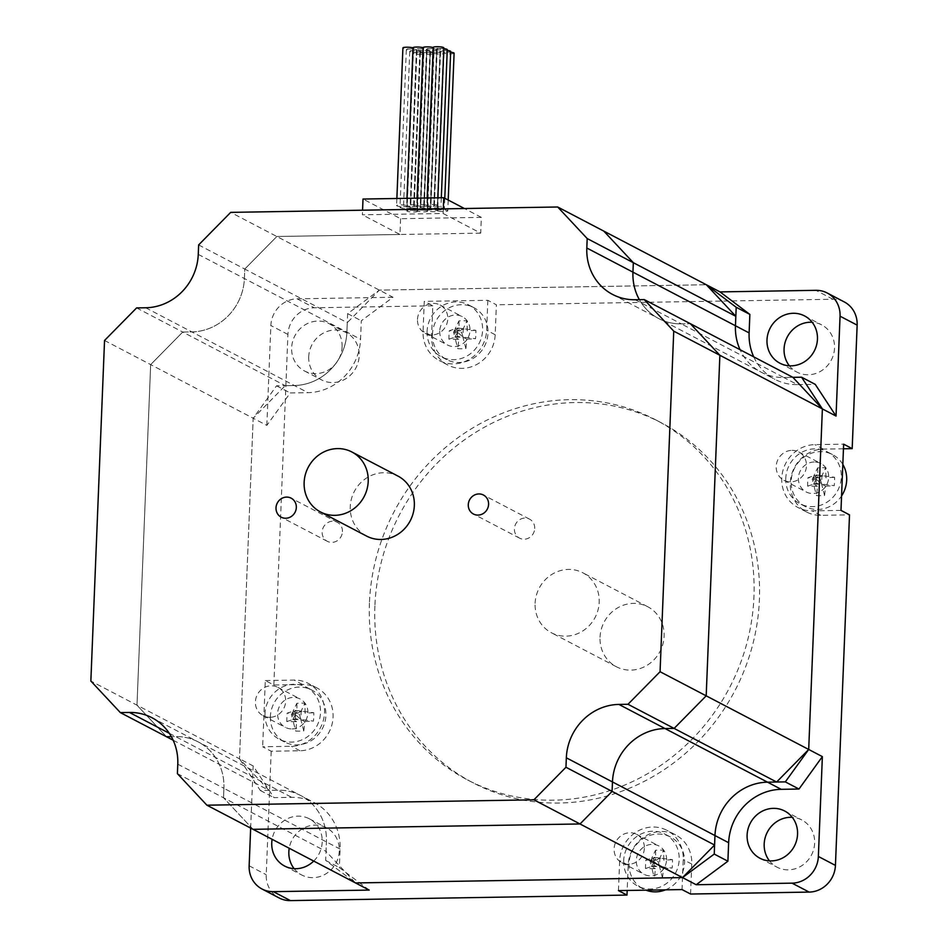 <?xml version="1.0" encoding="UTF-8"?>
<svg xmlns="http://www.w3.org/2000/svg" width="948" height="948" viewBox="0 0 948 948"><rect width="100%" height="100%" fill="white"/><g stroke="black" fill="none" stroke-linecap="round" stroke-linejoin="round"><path stroke-width="0.71" stroke-dasharray="4.74 3.56" d="M791.971 450.359A15.998 14.907 117.6 0 1 798.749 451.959A15.998 14.907 117.6 0 1 804.556 473.04A15.998 14.907 117.6 0 1 783.925 480.304A15.998 14.907 117.6 0 1 776.756 462.707A15.998 14.907 117.6 0 1 791.971 450.359M814.178 461.984A15.998 14.907 -62.4 0 0 798.974 474.32A15.998 14.907 -62.4 0 0 806.132 491.917A15.998 14.907 -62.4 0 0 812.91 493.517A15.998 14.907 -62.4 0 0 828.125 481.169A15.998 14.907 -62.4 0 0 820.956 463.572A15.998 14.907 -62.4 0 0 814.178 461.984M417.499 319.417A15.998 14.907 117.6 0 1 440.062 304.995A15.998 14.907 117.6 0 1 445.856 326.088A15.998 14.907 117.6 0 1 425.225 333.341A15.998 14.907 117.6 0 1 417.499 319.417M439.718 331.042A15.998 14.907 -62.4 0 0 447.432 344.965A15.998 14.907 -62.4 0 0 469.995 330.544A15.998 14.907 -62.4 0 0 462.269 316.62A15.998 14.907 -62.4 0 0 439.718 331.042M269.907 717.328A15.998 14.907 117.6 0 1 263.129 715.74A15.998 14.907 117.6 0 1 257.323 694.647A15.998 14.907 117.6 0 1 277.942 687.383A15.998 14.907 117.6 0 1 285.111 704.98A15.998 14.907 117.6 0 1 269.907 717.328M292.114 728.941A15.998 14.907 -62.4 0 0 307.318 716.605A15.998 14.907 -62.4 0 0 300.161 699.008A15.998 14.907 -62.4 0 0 293.382 697.408A15.998 14.907 -62.4 0 0 278.167 709.756A15.998 14.907 -62.4 0 0 285.336 727.353A15.998 14.907 -62.4 0 0 292.114 728.941M644.367 848.27A15.998 14.907 117.6 0 1 621.817 862.692A15.998 14.907 117.6 0 1 616.022 841.611A15.998 14.907 117.6 0 1 636.641 834.347A15.998 14.907 117.6 0 1 644.367 848.27M666.574 859.883A15.998 14.907 -62.4 0 0 658.86 845.96A15.998 14.907 -62.4 0 0 636.298 860.381A15.998 14.907 -62.4 0 0 644.024 874.305A15.998 14.907 -62.4 0 0 666.574 859.883M369.199 890.089L339.348 867.586L340.095 849.076A53.313 49.711 -62.4 0 0 314.345 802.66A53.313 49.711 -62.4 0 0 291.735 797.351L273.972 797.635L253.163 765.937L239.489 758.791L260.309 790.49L278.072 790.194A53.313 49.711 117.6 0 1 300.67 795.514A53.313 49.711 117.6 0 1 326.42 841.931L325.674 860.429L355.536 882.944L326.041 851.387L326.42 841.931A53.313 49.711 -62.4 0 0 300.67 795.514A53.313 49.711 -62.4 0 0 278.072 790.194L268.983 790.348L239.489 758.791L90.854 681.043M325.674 860.429L339.348 867.586M260.309 790.49L273.972 797.635M250.663 828.09L253.163 765.937M313.729 861.068A26.663 24.849 -62.4 0 0 309.344 818.811A26.663 24.849 -62.4 0 0 298.039 816.157A26.663 24.849 -62.4 0 0 272.123 839.312M635.172 299.746L681.292 323.872L690.381 323.718L681.292 323.872A53.313 49.711 117.6 0 1 658.694 318.564A53.313 49.711 117.6 0 1 639.379 299.675A53.313 49.711 -62.4 0 0 658.694 318.564A53.313 49.711 -62.4 0 0 681.292 323.872L783.806 377.494A53.313 49.711 117.6 0 1 761.197 372.185A53.313 49.711 117.6 0 1 740.08 349.717A53.313 49.711 -62.4 0 0 761.197 372.185A53.313 49.711 -62.4 0 0 783.806 377.494L792.884 377.34L783.806 377.494L797.469 384.639L815.233 384.355M753.743 356.875A53.313 49.711 -62.4 0 0 774.871 379.33A53.313 49.711 -62.4 0 0 797.469 384.639M104.541 340.474L253.175 418.234L285.241 385.67L294.33 385.516A53.313 49.711 -62.4 0 0 346.897 332.132L347.276 322.676L379.342 290.112L706.331 284.744L379.342 290.112L347.643 313.634L346.897 332.132A53.313 49.711 117.6 0 1 294.33 385.516L276.555 385.812L253.175 418.234L239.489 758.791L253.175 418.234L266.838 425.379L290.23 392.958L307.993 392.662A53.313 49.711 -62.4 0 0 360.56 339.277L361.306 320.779L393.017 297.257L230.708 212.364M276.555 385.812L290.23 392.958M347.643 313.634L361.306 320.779M266.838 425.379L270.855 325.519A26.663 24.849 117.6 0 1 297.139 298.833L393.017 297.257M342.098 346.944A26.663 24.849 -62.4 0 0 329.229 323.73A26.663 24.849 -62.4 0 0 294.852 335.829A26.663 24.849 -62.4 0 0 304.509 370.976A26.663 24.849 -62.4 0 0 342.098 346.944M840.983 510.391L812.211 510.854A33.595 31.32 117.6 0 1 797.979 507.512A33.595 31.32 117.6 0 1 782.93 470.552A33.595 31.32 117.6 0 1 814.877 444.636L843.637 444.162M843.447 448.783L823.421 449.103A33.595 31.32 -62.4 0 0 791.473 475.019A33.595 31.32 -62.4 0 0 806.523 511.979A33.595 31.32 -62.4 0 0 820.755 515.333L849.515 514.859M487.841 300.315L486.644 330.271A33.595 31.32 117.6 0 1 439.279 360.56A33.595 31.32 117.6 0 1 423.057 331.314L424.266 301.357L432.809 305.825L431.601 335.782A33.595 31.32 -62.4 0 0 447.823 365.027A33.595 31.32 -62.4 0 0 495.188 334.739L496.385 304.782L487.841 300.315L424.266 301.357M265.31 680.545L294.081 680.072A33.595 31.32 117.6 0 1 308.313 683.413A33.595 31.32 117.6 0 1 323.351 720.373A33.595 31.32 117.6 0 1 291.415 746.289L262.655 746.763L271.199 751.231L299.959 750.757A33.595 31.32 -62.4 0 0 331.895 724.841A33.595 31.32 -62.4 0 0 316.857 687.881A33.595 31.32 -62.4 0 0 302.613 684.539L273.853 685.013L265.31 680.545L262.655 746.763M690.571 894.035L691.767 864.078A33.595 31.32 -62.4 0 0 675.557 834.844A33.595 31.32 -62.4 0 0 628.192 865.121L627.173 890.468M271.199 751.231L266.234 874.731A26.663 24.849 -62.4 0 0 279.115 897.946M432.809 305.825L314.226 307.768A26.663 24.849 -62.4 0 0 287.931 334.454L273.853 685.013M844.265 301.926A26.663 24.849 -62.4 0 0 832.96 299.26L496.385 304.782M294.141 868.676A26.663 24.849 -62.4 0 0 301.713 874.992A26.663 24.849 -62.4 0 0 336.09 862.893A26.663 24.849 -62.4 0 0 326.432 827.746A26.663 24.849 -62.4 0 0 315.127 825.092A26.663 24.849 -62.4 0 0 289.211 848.247M308.728 356.697A26.663 24.849 -62.4 0 0 321.597 379.911A26.663 24.849 -62.4 0 0 359.185 355.879A26.663 24.849 -62.4 0 0 346.316 332.665A26.663 24.849 -62.4 0 0 308.728 356.697M769.492 860.879A26.663 24.849 -62.4 0 0 777.064 867.195A26.663 24.849 -62.4 0 0 811.441 855.096A26.663 24.849 -62.4 0 0 801.783 819.949A26.663 24.849 -62.4 0 0 792.267 817.33M789.376 365.798A26.663 24.849 -62.4 0 0 796.948 372.114A26.663 24.849 -62.4 0 0 808.253 374.78A26.663 24.849 -62.4 0 0 833.6 354.208A26.663 24.849 -62.4 0 0 821.667 324.88A26.663 24.849 -62.4 0 0 812.152 322.261M369.436 603.082A203.133 189.387 -62.4 0 0 467.53 779.931A203.133 189.387 -62.4 0 0 729.51 687.715A203.133 189.387 -62.4 0 0 655.85 419.928A203.133 189.387 -62.4 0 0 369.436 603.082M618.452 890.61L619.648 860.654A33.595 31.32 117.6 0 1 667.013 830.377A33.595 31.32 117.6 0 1 683.235 859.611L682.027 889.568M374.898 605.938A203.133 189.387 -62.4 0 0 472.993 782.787A203.133 189.387 -62.4 0 0 734.973 690.571A203.133 189.387 -62.4 0 0 661.313 422.796A203.133 189.387 -62.4 0 0 374.898 605.938M662.462 877.872A53.147 17.135 89.1 0 0 663.399 868.51L659.5 866.472L651.43 866.602L654.381 878.002A47.199 35.728 -157.7 0 0 662.462 877.872L659.5 866.472L659.832 858.059L663.742 860.097A53.147 17.135 89.1 0 0 663.576 850.155A47.199 24.458 -12.9 0 0 655.495 850.285L651.762 858.189L659.832 858.059L663.576 850.155M650.138 861.637L654.179 861.566L651.762 858.189L651.43 866.602L654.001 865.773L659.5 866.472L658.208 861.495L659.832 858.059L654.179 861.566L659.5 866.472L672.12 868.072A47.199 41.202 75 0 0 672.452 859.658L654.345 857.359L651.762 858.189L650.138 861.637L651.43 866.602L654.179 861.566L658.208 861.495M655.495 850.285A53.147 17.135 -90.9 0 1 655.66 860.227L651.762 858.189L645.837 860.097A47.199 18.996 -83.5 0 0 645.505 868.498A53.147 8.698 -177.7 0 0 655.329 868.641A53.147 17.135 -90.9 0 1 654.381 878.002M645.505 868.498L651.43 866.602L655.329 868.641M663.399 868.51A53.147 8.698 -177.7 0 0 672.12 868.072M654.001 865.773L654.345 857.359M655.66 860.227A53.147 8.698 2.3 0 1 645.837 860.097M672.452 859.658A53.147 8.698 2.3 0 1 663.742 860.097M665.52 889.84A29.329 27.338 -62.4 0 0 684.48 864.078A29.329 27.338 -62.4 0 0 670.414 836.966A29.329 27.338 -62.4 0 0 629.069 863.403A29.329 27.338 -62.4 0 0 643.23 888.94A29.329 27.338 -62.4 0 0 645.955 890.16M623.689 860.594A29.329 27.338 -62.4 0 0 637.85 886.119A29.329 27.338 -62.4 0 0 675.663 872.812A29.329 27.338 -62.4 0 0 665.034 834.157A29.329 27.338 -62.4 0 0 623.689 860.594M824.559 495.484A53.147 17.135 89.1 0 0 825.507 486.123L821.608 484.084L813.526 484.215L816.489 495.614A47.199 35.728 -157.7 0 0 824.559 495.484L821.608 484.084L821.94 475.671L825.838 477.709A53.147 17.135 89.1 0 0 825.672 467.767A47.199 24.458 -12.9 0 0 817.603 467.897L813.87 475.801L821.94 475.671L825.672 467.767M812.246 479.25L816.275 479.178L813.87 475.801L813.526 484.215L816.11 483.385L821.608 484.084L820.316 479.107L821.94 475.671L816.275 479.178L821.608 484.084L834.216 485.684A47.199 41.202 75 0 0 834.56 477.271L816.441 474.972L813.87 475.801L812.246 479.25L813.526 484.215L816.275 479.178L820.316 479.107M817.603 467.897A53.147 17.135 -90.9 0 1 817.769 477.839L813.87 475.801L807.945 477.709A47.199 18.996 -83.5 0 0 807.613 486.111A53.147 8.698 -177.7 0 0 817.425 486.253A53.147 17.135 -90.9 0 1 816.489 495.614M807.613 486.111L813.526 484.215L817.425 486.253M825.507 486.123A53.147 8.698 -177.7 0 0 834.216 485.684M816.11 483.385L816.441 474.972M817.769 477.839A53.147 8.698 2.3 0 1 807.945 477.709M834.56 477.271A53.147 8.698 2.3 0 1 825.838 477.709M842.819 464.413A29.329 27.338 -62.4 0 0 832.522 454.578A29.329 27.338 -62.4 0 0 791.177 481.015A29.329 27.338 -62.4 0 0 805.338 506.552A29.329 27.338 -62.4 0 0 841.563 495.946M785.785 478.207A29.329 27.338 -62.4 0 0 799.958 503.732A29.329 27.338 -62.4 0 0 837.771 490.424A29.329 27.338 -62.4 0 0 827.142 451.769A29.329 27.338 -62.4 0 0 785.785 478.207M465.871 348.532A53.147 17.135 89.1 0 0 466.807 339.159L462.908 337.121L454.839 337.251L457.801 348.663A47.199 35.728 -157.7 0 0 465.871 348.532L462.908 337.121L463.252 328.707L467.151 330.757A53.147 17.135 89.1 0 0 466.985 320.815A47.199 24.458 -12.9 0 0 458.915 320.945L455.17 328.849L463.252 328.707L466.985 320.815M453.547 332.286L457.588 332.227L455.17 328.849L454.839 337.251L457.41 336.421L462.908 337.121L461.617 332.156L463.252 328.707L457.588 332.227L462.908 337.121L475.529 338.72A47.199 41.202 75 0 0 475.86 330.307L457.754 328.02L455.17 328.849L453.547 332.286L454.839 337.251L457.588 332.227L461.617 332.156M458.915 320.945A53.147 17.135 -90.9 0 1 459.069 330.888L455.17 328.849L449.257 330.745A47.199 18.996 -83.5 0 0 448.914 339.159A53.147 8.698 -177.7 0 0 458.737 339.289A53.147 17.135 -90.9 0 1 457.801 348.663M448.914 339.159L454.839 337.251L458.737 339.289M466.807 339.159A53.147 8.698 -177.7 0 0 475.529 338.72M457.41 336.421L457.754 328.02M459.069 330.888A53.147 8.698 2.3 0 1 449.257 330.745M475.86 330.307A53.147 8.698 2.3 0 1 467.151 330.757M432.478 334.063A29.329 27.338 -62.4 0 0 446.638 359.588A29.329 27.338 -62.4 0 0 484.464 346.281A29.329 27.338 -62.4 0 0 473.822 307.626A29.329 27.338 -62.4 0 0 432.478 334.063M427.098 331.243A29.329 27.338 -62.4 0 0 441.258 356.78A29.329 27.338 -62.4 0 0 479.072 343.46A29.329 27.338 -62.4 0 0 468.442 304.806A29.329 27.338 -62.4 0 0 427.098 331.243M303.763 730.92A53.147 17.135 89.1 0 0 304.711 721.547L300.8 719.508L292.731 719.639L295.693 731.05A47.199 35.728 -157.7 0 0 303.763 730.92L300.8 719.508L301.144 711.095L305.043 713.145A53.147 17.135 89.1 0 0 304.877 703.203A47.199 24.458 -12.9 0 0 296.807 703.333L293.074 711.237L301.144 711.095L304.877 703.203M291.439 714.674L295.48 714.614L293.074 711.237L292.731 719.639L295.314 718.809L300.8 719.508L299.521 714.543L301.144 711.095L295.48 714.614L300.8 719.508L313.421 721.108A47.199 41.202 75 0 0 313.764 712.695L295.646 710.408L293.074 711.237L291.439 714.674L292.731 719.639L295.48 714.614L299.521 714.543M296.807 703.333A53.147 17.135 -90.9 0 1 296.973 713.275L293.074 711.237L287.149 713.133A47.199 18.996 -83.5 0 0 286.806 721.547A53.147 8.698 -177.7 0 0 296.629 721.677A53.147 17.135 -90.9 0 1 295.693 731.05M286.806 721.547L292.731 719.639L296.629 721.677M304.711 721.547A53.147 8.698 -177.7 0 0 313.421 721.108M295.314 718.809L295.646 710.408M296.973 713.275A53.147 8.698 2.3 0 1 287.149 713.133M313.764 712.695A53.147 8.698 2.3 0 1 305.043 713.145M270.381 716.451A29.329 27.338 -62.4 0 0 284.542 741.976A29.329 27.338 -62.4 0 0 322.356 728.668A29.329 27.338 -62.4 0 0 311.726 690.014A29.329 27.338 -62.4 0 0 270.381 716.451M264.99 713.631A29.329 27.338 -62.4 0 0 279.15 739.167A29.329 27.338 -62.4 0 0 316.976 725.848A29.329 27.338 -62.4 0 0 306.334 687.193A29.329 27.338 -62.4 0 0 264.99 713.631M535.11 603.319A33.855 31.568 117.6 0 1 582.842 572.793A33.855 31.568 117.6 0 1 595.119 617.421A33.855 31.568 117.6 0 1 551.463 632.79A33.855 31.568 117.6 0 1 535.11 603.319M600.037 637.281A33.855 31.568 117.6 0 1 647.768 606.756A33.855 31.568 117.6 0 1 660.045 651.383A33.855 31.568 117.6 0 1 616.378 666.752A33.855 31.568 117.6 0 1 600.037 637.281M443.309 208.88L443.119 213.49L362.385 214.805L362.563 210.195M443.119 213.49L480.707 233.149L481.335 217.376L400.601 218.704L363.013 199.044M400.601 218.704L399.961 234.476L362.385 214.805M481.335 217.376L464.413 208.524M342.453 531.638A10.736 10.001 -62.4 0 0 337.275 522.289A10.736 10.001 -62.4 0 0 323.434 527.159A10.736 10.001 -62.4 0 0 327.321 541.308A10.736 10.001 -62.4 0 0 342.453 531.638M534.719 528.486A10.736 10.001 -62.4 0 0 529.529 519.137A10.736 10.001 -62.4 0 0 515.688 524.007A10.736 10.001 -62.4 0 0 519.587 538.156A10.736 10.001 -62.4 0 0 534.719 528.486M177.786 764.183L223.918 788.309A53.313 49.711 -62.4 0 0 198.168 741.893A53.313 49.711 -62.4 0 0 175.57 736.572L171.351 736.643L175.57 736.572A53.313 49.711 117.6 0 1 198.168 741.893A53.313 49.711 117.6 0 1 223.918 788.309L223.538 797.766L223.918 788.309L340.095 849.076M136.607 307.91L182.739 332.049L150.661 364.613L136.986 705.17L166.481 736.726L136.986 705.17L150.661 364.613L182.739 332.049L191.816 331.895A53.313 49.711 -62.4 0 0 244.394 278.511L244.774 269.054L276.84 236.49L399.961 234.476M253.033 829.322L223.538 797.766L253.033 829.322M177.406 773.639L326.041 851.387M198.642 244.928L244.774 269.054L244.394 278.511A53.313 49.711 117.6 0 1 191.816 331.895L182.739 332.049L285.241 385.67M480.707 233.149L276.84 236.49L244.774 269.054L347.276 322.676M454.104 53.195A5.333 0.877 2.3 0 1 449.625 53.87A5.333 0.877 2.3 0 1 443.723 53.064A5.333 0.877 2.3 0 1 444.008 53.361A5.333 0.877 2.3 0 1 439.528 54.036A5.333 0.877 2.3 0 1 433.627 53.218A5.333 0.877 2.3 0 1 433.355 52.922A5.333 0.877 2.3 0 1 436.969 52.247A5.333 0.877 2.3 0 1 443.723 53.064L437.395 210.729A5.333 0.877 2.3 0 1 437.111 210.432A5.333 0.877 2.3 0 1 440.725 209.745A5.333 0.877 2.3 0 1 447.764 210.859A5.333 0.877 2.3 0 1 443.285 211.534A5.333 0.877 2.3 0 1 437.395 210.729A5.333 0.877 2.3 0 1 437.68 211.025A5.333 0.877 2.3 0 1 433.2 211.7A5.333 0.877 2.3 0 1 427.299 210.894A5.333 0.877 2.3 0 1 427.015 210.598A5.333 0.877 2.3 0 1 430.641 209.911A5.333 0.877 2.3 0 1 437.395 210.729L443.723 53.064A5.333 0.877 2.3 0 1 443.439 52.756A5.333 0.877 2.3 0 1 447.065 52.081A5.333 0.877 2.3 0 1 450.644 52.235M433.627 53.218L427.299 210.894A5.333 0.877 2.3 0 1 427.584 211.191A5.333 0.877 2.3 0 1 423.104 211.866A5.333 0.877 2.3 0 1 417.203 211.06A5.333 0.877 2.3 0 1 416.93 210.764A5.333 0.877 2.3 0 1 420.545 210.077A5.333 0.877 2.3 0 1 427.299 210.894L433.627 53.218A5.333 0.877 2.3 0 1 433.911 53.526A5.333 0.877 2.3 0 1 429.432 54.202A5.333 0.877 2.3 0 1 423.543 53.384A5.333 0.877 2.3 0 1 423.258 53.088A5.333 0.877 2.3 0 1 426.873 52.413A5.333 0.877 2.3 0 1 433.627 53.218M423.543 53.384L417.203 211.06A5.333 0.877 2.3 0 1 417.487 211.357A5.333 0.877 2.3 0 1 412.131 212.008A5.333 0.877 2.3 0 1 406.834 210.93A5.333 0.877 2.3 0 1 410.448 210.243A5.333 0.877 2.3 0 1 417.203 211.06L423.543 53.384A5.333 0.877 2.3 0 1 423.827 53.681A5.333 0.877 2.3 0 1 418.459 54.344A5.333 0.877 2.3 0 1 413.162 53.254A5.333 0.877 2.3 0 1 416.788 52.578A5.333 0.877 2.3 0 1 423.543 53.384M450.679 51.405A5.333 0.877 2.3 0 1 447.065 52.081A5.333 0.877 2.3 0 1 440.31 51.275A5.333 0.877 2.3 0 1 440.595 51.571A5.333 0.877 2.3 0 1 436.969 52.247A5.333 0.877 2.3 0 1 430.214 51.441L423.886 209.105A5.333 0.877 2.3 0 1 424.159 209.401A5.333 0.877 2.3 0 1 420.545 210.077A5.333 0.877 2.3 0 1 413.79 209.271A5.333 0.877 2.3 0 1 413.506 208.975A5.333 0.877 2.3 0 1 417.132 208.299A5.333 0.877 2.3 0 1 423.886 209.105A5.333 0.877 2.3 0 1 423.602 208.809A5.333 0.877 2.3 0 1 427.216 208.133A5.333 0.877 2.3 0 1 433.971 208.939A5.333 0.877 2.3 0 1 434.255 209.235A5.333 0.877 2.3 0 1 430.641 209.911A5.333 0.877 2.3 0 1 423.886 209.105L430.214 51.441A5.333 0.877 2.3 0 1 430.499 51.737A5.333 0.877 2.3 0 1 426.873 52.413A5.333 0.877 2.3 0 1 420.118 51.607A5.333 0.877 2.3 0 1 419.846 51.31A5.333 0.877 2.3 0 1 423.46 50.623A5.333 0.877 2.3 0 1 430.214 51.441A5.333 0.877 2.3 0 1 429.93 51.145A5.333 0.877 2.3 0 1 433.556 50.457A5.333 0.877 2.3 0 1 440.31 51.275L433.971 208.939A5.333 0.877 2.3 0 1 433.698 208.643A5.333 0.877 2.3 0 1 437.312 207.968A5.333 0.877 2.3 0 1 444.351 209.07A5.333 0.877 2.3 0 1 440.725 209.745A5.333 0.877 2.3 0 1 433.971 208.939L440.31 51.275A5.333 0.877 2.3 0 1 440.026 50.979A5.333 0.877 2.3 0 1 443.64 50.291L437.312 207.968A5.333 0.877 2.3 0 1 430.558 207.15A5.333 0.877 2.3 0 1 430.842 207.446A5.333 0.877 2.3 0 1 427.216 208.133A5.333 0.877 2.3 0 1 420.462 207.316A5.333 0.877 2.3 0 1 420.746 207.612A5.333 0.877 2.3 0 1 417.132 208.299A5.333 0.877 2.3 0 1 410.377 207.482A5.333 0.877 2.3 0 1 410.093 207.185A5.333 0.877 2.3 0 1 413.707 206.51A5.333 0.877 2.3 0 1 420.462 207.316A5.333 0.877 2.3 0 1 420.189 207.019A5.333 0.877 2.3 0 1 423.803 206.344A5.333 0.877 2.3 0 1 430.558 207.15A5.333 0.877 2.3 0 1 430.274 206.854A5.333 0.877 2.3 0 1 433.9 206.178A5.333 0.877 2.3 0 1 440.927 207.28A5.333 0.877 2.3 0 1 437.312 207.968L443.64 50.291A5.333 0.877 2.3 0 1 447.231 50.445M420.118 51.607L413.79 209.271A5.333 0.877 2.3 0 1 414.075 209.567A5.333 0.877 2.3 0 1 410.448 210.243A5.333 0.877 2.3 0 1 403.421 209.141A5.333 0.877 2.3 0 1 407.036 208.465A5.333 0.877 2.3 0 1 413.79 209.271L420.118 51.607A5.333 0.877 2.3 0 1 420.402 51.903A5.333 0.877 2.3 0 1 416.788 52.578A5.333 0.877 2.3 0 1 409.749 51.476A5.333 0.877 2.3 0 1 413.364 50.789A5.333 0.877 2.3 0 1 420.118 51.607M447.266 49.616A5.333 0.877 2.3 0 1 443.64 50.291A5.333 0.877 2.3 0 1 436.886 49.486A5.333 0.877 2.3 0 1 436.613 49.189A5.333 0.877 2.3 0 1 440.228 48.502A5.333 0.877 2.3 0 1 443.818 48.656M443.854 47.827A5.333 0.877 2.3 0 1 440.228 48.502L433.9 206.178A5.333 0.877 2.3 0 1 427.145 205.361A5.333 0.877 2.3 0 1 426.861 205.064A5.333 0.877 2.3 0 1 432.229 204.413A5.333 0.877 2.3 0 1 437.514 205.491A5.333 0.877 2.3 0 1 433.9 206.178L440.228 48.502A5.333 0.877 2.3 0 1 433.473 47.696A5.333 0.877 2.3 0 1 433.189 47.4M436.886 49.486L430.558 207.15L436.886 49.486A5.333 0.877 2.3 0 1 437.17 49.782A5.333 0.877 2.3 0 1 433.556 50.457A5.333 0.877 2.3 0 1 426.801 49.651L420.462 207.316L426.801 49.651A5.333 0.877 2.3 0 1 427.086 49.948A5.333 0.877 2.3 0 1 423.46 50.623A5.333 0.877 2.3 0 1 416.705 49.817A5.333 0.877 2.3 0 1 416.421 49.521A5.333 0.877 2.3 0 1 420.047 48.834A5.333 0.877 2.3 0 1 426.801 49.651A5.333 0.877 2.3 0 1 426.517 49.355A5.333 0.877 2.3 0 1 430.131 48.668A5.333 0.877 2.3 0 1 436.886 49.486M416.705 49.817L410.377 207.482A5.333 0.877 2.3 0 1 410.65 207.778A5.333 0.877 2.3 0 1 407.036 208.465A5.333 0.877 2.3 0 1 399.997 207.351A5.333 0.877 2.3 0 1 403.623 206.676A5.333 0.877 2.3 0 1 410.377 207.482L416.705 49.817A5.333 0.877 2.3 0 1 416.99 50.114A5.333 0.877 2.3 0 1 413.364 50.789A5.333 0.877 2.3 0 1 406.337 49.687A5.333 0.877 2.3 0 1 409.951 49A5.333 0.877 2.3 0 1 416.705 49.817M433.189 47.578A5.333 0.877 2.3 0 1 433.473 47.696L427.145 205.361A5.333 0.877 2.3 0 1 427.418 205.657A5.333 0.877 2.3 0 1 423.803 206.344A5.333 0.877 2.3 0 1 417.049 205.526A5.333 0.877 2.3 0 1 416.764 205.23A5.333 0.877 2.3 0 1 421.244 204.555A5.333 0.877 2.3 0 1 427.145 205.361L433.473 47.696A5.333 0.877 2.3 0 1 433.757 47.992A5.333 0.877 2.3 0 1 430.131 48.668A5.333 0.877 2.3 0 1 423.377 47.862A5.333 0.877 2.3 0 1 423.104 47.566M423.092 47.744A5.333 0.877 2.3 0 1 423.377 47.862L417.049 205.526A5.333 0.877 2.3 0 1 417.333 205.823A5.333 0.877 2.3 0 1 413.707 206.51A5.333 0.877 2.3 0 1 406.953 205.692A5.333 0.877 2.3 0 1 406.68 205.396A5.333 0.877 2.3 0 1 411.159 204.721A5.333 0.877 2.3 0 1 417.049 205.526L423.377 47.862A5.333 0.877 2.3 0 1 423.661 48.158A5.333 0.877 2.3 0 1 420.047 48.834A5.333 0.877 2.3 0 1 413.292 48.028A5.333 0.877 2.3 0 1 413.008 47.732M412.996 47.898A5.333 0.877 2.3 0 1 413.292 48.028L406.953 205.692A5.333 0.877 2.3 0 1 407.237 205.989A5.333 0.877 2.3 0 1 403.623 206.676A5.333 0.877 2.3 0 1 396.584 205.562A5.333 0.877 2.3 0 1 401.063 204.887A5.333 0.877 2.3 0 1 406.953 205.692L413.292 48.028A5.333 0.877 2.3 0 1 413.577 48.324A5.333 0.877 2.3 0 1 409.951 49A5.333 0.877 2.3 0 1 402.912 47.898M173.164 740.222L268.983 790.348M366.603 536.094A33.855 31.568 117.6 0 1 350.262 506.623A33.855 31.568 117.6 0 1 397.994 476.097M169.289 733.302L291.735 797.351M145.696 307.768L307.993 392.662M198.262 254.384L360.56 339.277M820.755 515.333L812.211 510.854M823.421 449.103L814.877 444.636M495.188 334.739L486.644 330.271M431.601 335.782L423.057 331.314M302.613 684.539L294.081 680.072M299.959 750.757L291.415 746.289M628.192 865.121L619.648 860.654M691.767 864.078L683.235 859.611M249.146 865.797L266.234 874.731M287.931 334.454L270.855 325.519M297.139 298.833L314.226 307.768M832.96 299.26L815.884 290.325M798.749 451.959L820.956 463.572M783.925 480.304L806.132 491.917M440.05 304.995L462.269 316.62M425.225 333.341L447.432 344.965M263.117 715.728L285.336 727.353M277.954 687.383L300.161 699.008M621.817 862.692L644.024 874.305M636.641 834.347L658.86 845.96M152.036 717.766L314.345 802.66M612.562 294.425L774.871 379.33M806.523 511.979L797.979 507.512M447.823 365.027L439.279 360.56M316.857 687.881L308.313 683.413M675.557 834.844L667.013 830.377M284.637 866.057L301.713 874.992M309.344 818.811L326.432 827.746M329.229 323.73L346.316 332.665M304.521 370.976L321.597 379.911M759.976 858.26L777.064 867.195M784.695 811.014L801.771 819.949M804.579 315.933L821.655 324.88M779.86 363.179L796.948 372.114M467.53 779.931L472.993 782.787M655.85 419.928L661.313 422.796M670.414 836.966L665.034 834.157M643.23 888.94L637.85 886.119M832.522 454.578L827.142 451.769M805.338 506.552L799.958 503.732M473.822 307.626L468.442 304.806M446.638 359.588L441.258 356.78M311.726 690.014L306.334 687.193M284.542 741.976L279.15 739.167M647.768 606.756L582.842 572.793M616.378 666.752L551.463 632.79M337.275 522.289L291.143 498.162M327.321 541.308L281.201 517.181M529.529 519.137L483.409 495.01M519.587 538.156L473.455 514.029M433.355 52.922L427.015 210.598M443.439 52.756L437.111 210.432M444.008 53.361L437.68 211.025M423.258 53.088L416.93 210.764M433.911 53.526L427.584 211.191M413.162 53.254L406.834 210.93M423.827 53.681L417.487 211.357M448.203 200.052L447.764 210.859M440.595 51.571L434.255 209.235M430.499 51.737L424.159 209.401M429.93 51.145L423.602 208.809M440.026 50.979L433.698 208.643M419.846 51.31L413.506 208.975M420.402 51.903L414.075 209.567M409.749 51.476L403.421 209.141M444.778 198.262L444.351 209.07M441.318 197.765L440.927 207.28M437.17 49.782L430.842 207.446M427.086 49.948L420.746 207.612M426.517 49.355L420.189 207.019M436.613 49.189L430.274 206.854M416.421 49.521L410.093 207.185M416.99 50.114L410.65 207.778M406.337 49.687L399.997 207.351M427.145 197.99L426.861 205.064M437.822 197.812L437.514 205.491M417.049 198.156L416.764 205.23M433.757 47.992L427.418 205.657M423.661 48.158L417.333 205.823M406.965 198.322L406.68 205.396M413.577 48.324L407.237 205.989M396.868 198.488L396.584 205.562"/><path stroke-width="1.42" d="M644.249 299.592L690.381 323.718L719.876 355.275L673.744 331.148L644.249 299.592L635.172 299.746A53.313 49.711 117.6 0 1 612.562 294.425A53.313 49.711 117.6 0 1 586.812 248.009L587.191 238.552L557.697 206.996L230.708 212.364L198.642 244.928L198.262 254.384A53.313 49.711 117.6 0 1 145.696 307.768L136.607 307.91L104.541 340.474L90.854 681.043L120.349 712.6L129.438 712.446A53.313 49.711 117.6 0 1 152.036 717.766A53.313 49.711 117.6 0 1 177.786 764.183L177.406 773.639L206.901 805.196L369.199 890.089L273.332 891.665A26.663 24.849 117.6 0 1 262.027 889.011A26.663 24.849 117.6 0 1 249.146 865.797L250.663 828.09M272.123 839.312A26.663 24.849 -62.4 0 0 284.637 866.057A26.663 24.849 -62.4 0 0 313.729 861.068M822.366 756.611L798.986 789.032L781.211 789.329A53.313 49.711 -62.4 0 0 728.645 842.713L727.898 861.211L696.188 884.733L682.524 877.587L714.235 854.065L714.97 835.555A53.313 49.711 117.6 0 1 767.548 782.171L785.311 781.887L808.703 749.465L822.366 756.611L818.361 856.471A26.663 24.849 117.6 0 1 792.066 883.157L696.188 884.733M785.311 781.887L798.986 789.032M714.235 854.065L727.898 861.211M747.107 835.058A26.663 24.849 -62.4 0 0 759.976 858.26A26.663 24.849 -62.4 0 0 794.353 846.161A26.663 24.849 -62.4 0 0 784.695 811.014A26.663 24.849 -62.4 0 0 747.107 835.058M557.697 206.996L706.331 284.744L735.826 316.3L735.447 325.768A53.313 49.711 -62.4 0 0 740.08 349.717A53.313 49.711 117.6 0 1 735.447 325.768L736.193 307.259L706.331 284.744L720.006 291.901L749.856 314.404L749.121 332.914A53.313 49.711 -62.4 0 0 753.743 356.875M736.193 307.259L749.856 314.404M801.57 377.197L792.884 377.34L822.378 408.896L801.57 377.197L815.233 384.355L836.041 416.054L719.876 355.275L706.189 695.844L674.123 728.408L665.046 728.55A53.313 49.711 -62.4 0 0 612.467 781.934L612.088 791.402L580.022 823.966L253.033 829.322L580.022 823.966L533.89 799.828L206.901 805.196M720.006 291.901L815.884 290.325A26.663 24.849 117.6 0 1 827.177 292.979A26.663 24.849 117.6 0 1 840.058 316.194L836.041 416.054M791.165 365.833A26.663 24.849 -62.4 0 0 816.512 345.262A26.663 24.849 -62.4 0 0 804.568 315.933A26.663 24.849 -62.4 0 0 770.191 328.044A26.663 24.849 -62.4 0 0 779.86 363.179A26.663 24.849 -62.4 0 0 791.165 365.833M355.536 882.944L682.524 877.587L355.536 882.944M808.703 749.465L822.378 408.896L808.703 749.465L776.625 782.029L767.548 782.171A53.313 49.711 -62.4 0 0 714.97 835.555L714.591 845.024L682.524 877.587L580.022 823.966L612.088 791.402L612.467 781.934A53.313 49.711 117.6 0 1 665.046 728.55L674.123 728.408L706.189 695.844L808.703 749.465M627.173 890.468L626.984 895.078L618.452 890.61L682.027 889.568L690.571 894.035L809.154 892.092A26.663 24.849 -62.4 0 0 835.437 865.405L849.515 514.859L840.983 510.391L843.637 444.162L852.181 448.641L843.447 448.783M262.027 889.011L279.115 897.946A26.663 24.849 -62.4 0 0 290.408 900.6L626.984 895.078M852.181 448.641L857.146 325.128A26.663 24.849 -62.4 0 0 844.265 301.926L827.177 292.979M289.211 848.247A26.663 24.849 -62.4 0 0 288.844 851.778A26.663 24.849 -62.4 0 0 294.141 868.676M792.267 817.33A26.663 24.849 -62.4 0 0 764.183 843.993A26.663 24.849 -62.4 0 0 769.492 860.879M812.152 322.261A26.663 24.849 -62.4 0 0 784.067 348.911A26.663 24.849 -62.4 0 0 789.376 365.798M645.955 890.16A29.329 27.338 -62.4 0 0 665.52 889.84M841.563 495.946A29.329 27.338 -62.4 0 0 842.819 464.413M362.563 210.195L363.013 199.044L443.747 197.717L443.309 208.88M464.413 208.524L443.747 197.717M296.333 507.5A10.736 10.001 117.6 0 1 281.201 517.181A10.736 10.001 117.6 0 1 276.01 507.844A10.736 10.001 117.6 0 1 291.143 498.162A10.736 10.001 117.6 0 1 296.333 507.5M488.587 504.348A10.736 10.001 117.6 0 1 473.455 514.029A10.736 10.001 117.6 0 1 468.276 504.692A10.736 10.001 117.6 0 1 483.409 495.01A10.736 10.001 117.6 0 1 488.587 504.348M171.351 736.643L166.481 736.726L171.351 736.643M120.349 712.6L173.164 740.222M586.812 248.009L632.944 272.147A53.313 49.711 -62.4 0 0 639.379 299.675A53.313 49.711 117.6 0 1 632.944 272.147L633.323 262.679L632.944 272.147L749.121 332.914M603.829 231.134L633.323 262.679L603.829 231.134M587.191 238.552L735.826 316.3M533.89 799.828L565.956 767.264L566.335 757.808A53.313 49.711 117.6 0 1 618.914 704.423L627.991 704.281L660.069 671.717L706.189 695.844L719.876 355.275L690.381 323.718L792.884 377.34M673.744 331.148L660.069 671.717M565.956 767.264L714.591 845.024M627.991 704.281L776.625 782.029M450.644 52.235A5.333 0.877 2.3 0 1 454.104 53.195L448.203 200.052M447.231 50.445A5.333 0.877 2.3 0 1 450.679 51.405L444.778 198.262M443.818 48.656A5.333 0.877 2.3 0 1 447.266 49.616L441.318 197.765M427.145 197.99L433.189 47.4A5.333 0.877 2.3 0 1 438.557 46.748A5.333 0.877 2.3 0 1 443.854 47.827L437.822 197.812M417.049 198.156L423.104 47.566A5.333 0.877 2.3 0 1 427.216 46.879A5.333 0.877 2.3 0 1 433.189 47.578M406.965 198.322L413.008 47.732A5.333 0.877 2.3 0 1 417.12 47.045A5.333 0.877 2.3 0 1 423.092 47.744M396.868 198.488L402.912 47.898A5.333 0.877 2.3 0 1 407.024 47.21A5.333 0.877 2.3 0 1 412.996 47.898M351.862 451.971L397.994 476.097A33.855 31.568 117.6 0 1 410.271 520.725A33.855 31.568 117.6 0 1 366.603 536.094L320.483 511.967A33.855 31.568 117.6 0 1 304.13 482.496A33.855 31.568 117.6 0 1 351.862 451.971A33.855 31.568 117.6 0 1 364.139 496.598A33.855 31.568 117.6 0 1 320.483 511.967M618.914 704.423L781.211 789.329M566.335 757.808L728.645 842.713M792.066 883.157L809.154 892.092M835.437 865.405L818.361 856.471M290.408 900.6L273.332 891.665M840.058 316.194L857.146 325.128M129.438 712.446L169.289 733.302"/></g></svg>
